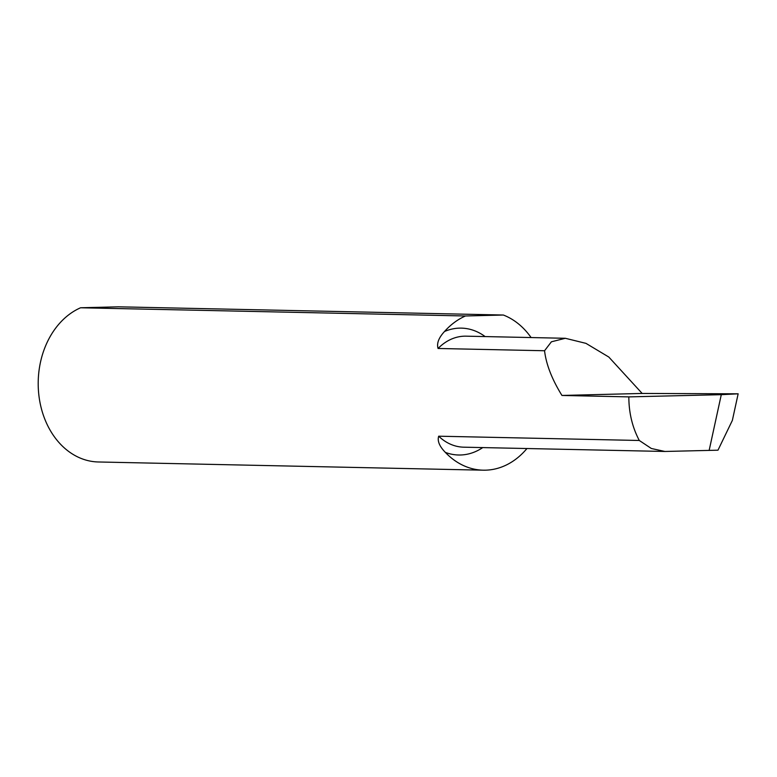 <?xml version="1.0" encoding="UTF-8"?>
<svg xmlns="http://www.w3.org/2000/svg" width="777" height="777" viewBox="0 0 777 777"><rect width="100%" height="100%" fill="white"/><g stroke="black" fill="none" stroke-linecap="round" stroke-linejoin="round"><path stroke-width="1.17" d="M531.099 337.548A79.264 61.849 91.2 0 0 503.35 315.025L118.463 306.818L80.585 307.77A79.264 61.849 91.2 0 0 38.86 395.124A79.264 61.849 91.2 0 0 98.358 461.975L483.245 470.182A79.264 61.849 91.2 0 0 526.952 448.523M438.684 436.198L639.296 440.481C632.352 427.331 628.865 412.801 628.836 396.882L561.956 395.454C551.971 379.322 546.173 364.423 544.551 350.748L551.398 341.802L565.335 338.286L585.975 343.366L608.809 357.041L642.161 393.444L738.15 393.813L732.361 420.396L717.977 450.184L664.918 451.466L463.743 447.183A55.517 43.318 -88.8 0 1 438.684 436.198C437.218 440.928 439.432 446.319 445.347 452.379A79.264 61.849 91.2 0 0 483.245 470.182M80.585 307.77L465.472 315.977A79.264 61.849 91.2 0 0 444.502 331.507C438.684 337.81 436.548 343.473 438.073 348.475L544.551 350.748M561.956 395.454L642.161 393.444M709.139 450.446L721.289 394.677L628.836 396.882M721.289 394.677L738.15 393.813M465.472 315.977L503.35 315.025M639.296 440.481L651.349 448.494L664.918 451.466M444.502 331.507A63.452 49.505 -88.8 0 1 485.11 336.567M482.75 447.581A63.452 49.505 -88.8 0 1 445.347 452.379M438.073 348.475A55.517 43.318 -88.8 0 1 466.113 336.169L565.335 338.286"/></g></svg>
